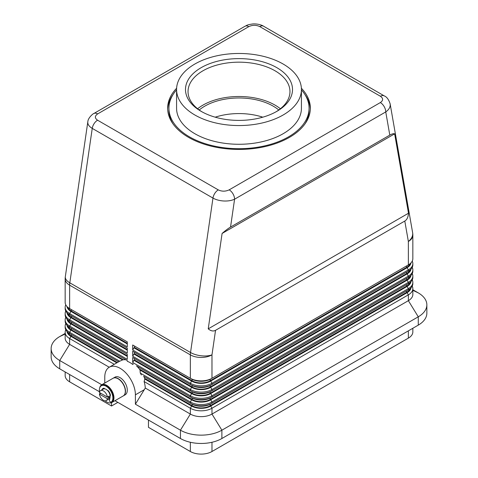<?xml version="1.0" encoding="UTF-8"?>
<svg xmlns="http://www.w3.org/2000/svg" width="478" height="478" viewBox="0 0 478 478"><rect width="100%" height="100%" fill="white"/><g stroke="black" fill="none" stroke-linecap="round" stroke-linejoin="round"><path stroke-width="0.72" d="M87.85 121.669L87.773 122.476C87.838 124.68 89.332 126.652 92.248 128.385L212.967 198.083C215.978 199.768 219.581 200.742 223.776 200.993C227.97 201.178 231.573 200.581 234.584 199.201A7.642 4.416 -120 0 0 233.001 193.877A7.642 4.416 -120 0 0 229.183 189.844C225.52 191.576 221.888 191.594 218.279 189.891L97.566 120.199A7.642 4.416 120 0 0 94.1 123.641A7.642 4.416 120 0 0 92.248 128.385L69.812 282.821A15.29 8.825 120 0 0 69.68 284.016A15.29 8.825 120 0 0 69.639 285.169L190.352 354.867L190.352 378.283L132.699 344.997L132.699 349.986L190.352 383.272A15.29 8.825 0 0 0 201.166 385.86A15.29 8.825 0 0 0 211.975 383.272L408.361 269.891A15.29 8.825 0 0 0 412.843 263.647L412.843 264.896A15.29 8.825 180 0 1 408.361 271.14L211.975 384.521A15.29 8.825 180 0 1 201.166 387.108A15.29 8.825 180 0 1 190.352 384.521L132.699 351.234L132.699 356.23L190.352 389.516A15.29 8.825 0 0 0 201.166 392.103A15.29 8.825 0 0 0 211.975 389.516L408.361 276.129A15.29 8.825 0 0 0 412.843 269.891L412.843 271.14A15.29 8.825 180 0 1 408.361 277.377L211.975 390.765A15.29 8.825 180 0 1 201.166 393.352A15.29 8.825 180 0 1 190.352 390.765L132.699 357.478L132.699 362.473L190.352 395.76A15.29 8.825 0 0 0 201.166 398.341A15.29 8.825 0 0 0 211.975 395.76L408.361 282.373A15.29 8.825 0 0 0 412.843 276.129L412.843 277.377A15.29 8.825 180 0 1 408.361 283.621L407.101 284.35A13.504 7.797 0 0 0 407.119 284.338L211.975 397.009A15.29 8.825 180 0 1 201.166 399.59A15.29 8.825 180 0 1 190.352 397.009L136.433 365.873M215.542 330.31C213.325 331.541 210.888 331.051 208.235 328.846L222.091 233.461C225.496 230.498 228.317 228.364 230.539 227.062L389.797 135.119C391.99 133.864 393.609 133.44 394.643 133.84L408.499 213.224C408.212 217.126 406.981 219.731 404.794 221.045L215.542 330.31L211.975 354.867A15.29 7.092 -171.7 0 1 201.286 355.787A15.29 7.092 -171.7 0 1 190.531 352.513L69.812 282.821A15.29 7.092 -171.7 0 1 65.283 277.264A15.29 7.092 -171.7 0 1 65.319 276.732A15.29 15.29 0 0 0 65.157 278.931L65.157 302.347A15.29 8.825 180 0 0 69.639 308.585L69.639 282.719M230.539 227.062L234.584 199.201L385.752 111.93C388.668 109.88 390.162 107.538 390.227 104.891L390.066 103.505M389.797 135.119L385.752 111.93A7.642 4.416 -120 0 0 384.169 106.6A7.642 4.416 -120 0 0 380.345 102.567L229.183 189.844M97.566 120.199C94.62 118.114 94.65 116.017 97.655 113.907L248.817 26.631A7.642 4.416 -120 0 0 244.999 26.254L93.831 113.525A7.642 4.416 -120 0 0 93.766 113.567M412.843 328.261L412.843 331.887A15.29 8.825 0 0 1 408.361 338.131L211.975 451.513L211.975 442.275M190.352 442.275L190.352 451.513A15.29 8.825 0 0 0 201.166 454.1A15.29 8.825 0 0 0 211.975 451.513M65.157 371.95L65.157 375.577A15.29 8.825 0 0 0 69.639 381.82L69.639 374.537M65.785 329.808A15.29 8.825 0 0 0 65.157 332.306L65.157 338.131A15.29 8.825 0 0 0 69.639 344.369L109.235 367.235M70.881 334.271A13.504 7.797 0 0 0 70.899 334.277A13.504 7.797 0 0 0 70.899 334.283L69.639 333.554L70.899 334.283M118.604 361.822L69.639 333.554A15.29 8.825 180 0 1 65.157 327.31L65.157 326.062A15.29 8.825 0 0 0 69.639 332.306L119.715 361.219L122.661 359.898A21.659 12.506 -120 0 1 125.929 359.809M65.785 323.564A15.29 8.825 0 0 0 65.157 326.062M65.785 317.326A15.29 8.825 0 0 0 65.157 319.824L65.157 321.067A15.29 8.825 180 0 0 69.639 327.31L70.899 328.039A13.504 7.797 0 0 0 70.899 328.039L69.639 327.31L69.639 326.062L127.291 359.348L127.291 354.359L69.639 321.067A15.29 8.825 180 0 1 65.157 314.829L65.157 313.58A15.29 8.825 0 0 0 69.639 319.824L127.291 353.111L127.291 348.115L69.639 314.829A15.29 8.825 180 0 1 65.157 308.585L65.157 307.336A15.29 8.825 0 0 0 69.639 313.58L127.291 346.867L127.291 341.872L69.639 308.585M69.639 321.067L70.899 321.796A13.504 7.797 0 0 0 70.899 321.796L69.639 321.067L69.639 319.824L70.899 317.637A13.504 7.797 180 0 1 66.992 312.773M65.785 311.082A15.29 8.825 0 0 0 65.157 313.58M65.785 304.844A15.29 8.825 0 0 0 65.157 307.336M143.794 376.365A21.659 12.506 -120 0 1 144.858 378.958L144.105 381.54A21.659 12.506 60 0 1 145.282 388.046L190.352 414.067A15.29 8.825 0 0 0 201.166 416.649A15.29 8.825 0 0 0 211.975 414.067L408.361 300.68A15.29 8.825 0 0 0 412.843 294.442L412.843 288.616A15.29 8.825 0 0 0 412.215 286.119M144.105 381.54L190.352 408.242A15.29 8.825 0 0 0 201.166 410.823A15.29 8.825 0 0 0 211.975 408.242L408.361 294.854A15.29 8.825 0 0 0 412.843 288.616M411.008 287.81A13.504 7.797 180 0 1 407.101 292.673L210.714 406.055A13.504 7.797 180 0 1 201.166 408.337A13.504 7.797 180 0 1 191.612 406.055L144.768 379.012M136.768 366.07A21.659 12.506 -120 0 1 140.036 369.93L140.275 373.085L190.352 401.998L190.352 403.247L191.612 403.976A13.504 7.797 0 0 0 201.166 406.258A13.504 7.797 0 0 0 210.714 403.976L211.975 403.247A15.29 8.825 180 0 1 201.166 405.834A15.29 8.825 180 0 1 190.352 403.247L143.639 376.276M404.794 221.045L408.361 241.48A15.29 8.825 0 0 0 412.843 235.242L412.843 258.658A15.29 8.825 180 0 1 408.361 264.896L211.975 378.283A15.29 8.825 180 0 1 201.166 380.864A15.29 8.825 180 0 1 190.352 378.283L191.612 379.012A13.504 7.797 0 0 0 201.166 381.295A13.504 7.797 0 0 0 210.714 379.012L211.975 378.283L211.975 354.867A15.29 8.825 180 0 1 201.166 357.448A15.29 8.825 180 0 1 190.352 354.867A15.29 8.825 120 0 1 190.399 353.708A15.29 8.825 120 0 1 190.531 352.513L212.967 198.083A7.642 4.416 -60 0 1 214.819 193.339A7.642 4.416 -60 0 1 218.279 189.891M191.612 399.817L190.352 401.998A15.29 8.825 0 0 0 201.166 404.585A15.29 8.825 0 0 0 211.975 401.998L408.361 288.616A15.29 8.825 0 0 0 412.843 282.373L412.843 283.621A15.29 8.825 180 0 1 408.361 289.865L211.975 403.247L211.975 401.998L210.714 399.817A13.504 7.797 180 0 1 201.166 402.1A13.504 7.797 180 0 1 191.612 399.817L139.94 369.984M407.101 265.625L408.361 264.896L407.101 265.625A13.504 7.797 0 0 0 407.119 265.613L408.361 264.896L408.361 241.48A15.29 10.271 -9.9 0 0 412.717 233.724A15.29 10.271 -9.9 0 0 412.616 232.613L390.138 103.857M411.008 281.566A13.504 7.797 180 0 1 407.101 286.43L210.714 399.817M191.612 393.573L190.352 395.76L190.352 397.009L191.612 397.732A13.504 7.797 0 0 0 201.166 400.02A13.504 7.797 0 0 0 210.714 397.732L211.975 397.009L211.975 395.76L210.714 393.573A13.504 7.797 180 0 1 201.166 395.856A13.504 7.797 180 0 1 191.612 393.573L133.959 360.287L132.699 362.473M411.008 275.328A13.504 7.797 180 0 1 407.101 280.186L210.714 393.573M191.612 387.329L190.352 389.516L190.352 390.765L191.612 391.494A13.504 7.797 0 0 0 201.166 393.776A13.504 7.797 0 0 0 210.714 391.494L211.975 390.765L211.975 389.516L210.714 387.329A13.504 7.797 180 0 1 201.166 389.618A13.504 7.797 180 0 1 191.612 387.329L133.959 354.043L132.699 356.23M411.008 269.084A13.504 7.797 180 0 1 407.101 273.948L210.714 387.329M191.612 381.091L190.352 383.272L190.352 384.521L191.612 385.25A13.504 7.797 0 0 0 201.166 387.533A13.504 7.797 0 0 0 210.714 385.25L211.975 384.521L211.975 383.272L210.714 381.091A13.504 7.797 180 0 1 201.166 383.374A13.504 7.797 180 0 1 191.612 381.091L133.959 347.805L132.699 349.986M411.008 262.846A13.504 7.797 180 0 1 407.101 267.704L210.714 381.091M99.693 387.933A10.193 5.885 60 0 1 101.659 384.85A10.193 5.885 60 0 1 106.749 385.358A10.193 5.885 60 0 1 113.411 394.338A10.193 5.885 60 0 1 111.846 402.506A10.193 5.885 60 0 1 106.749 401.998A10.193 5.885 60 0 1 105.112 400.833M101.659 384.85L113.005 378.295A10.193 5.885 60 0 1 118.102 378.803A10.193 5.885 60 0 1 124.764 387.783A10.193 5.885 60 0 1 123.199 395.951L111.846 402.506M113.095 378.247A10.193 5.885 60 0 1 113.184 378.194A10.193 5.885 60 0 1 118.281 378.695A10.193 5.885 60 0 1 124.943 387.682A10.193 5.885 60 0 1 123.378 395.85A10.193 5.885 60 0 1 123.288 395.898M113.184 378.194L114.989 377.154A10.193 5.885 60 0 1 120.086 377.656A10.193 5.885 60 0 1 126.742 386.642A10.193 5.885 60 0 1 125.182 394.804L123.378 395.85M107.407 397.075L99.43 392.468A5.736 3.31 60 0 1 100.553 390.64A5.736 3.31 60 0 1 103.421 390.92A5.736 3.31 60 0 1 107.407 397.075L109.211 396.035A5.736 3.31 60 0 1 109.211 397.696L107.407 398.736A5.736 3.31 60 0 1 106.283 400.57A5.736 3.31 60 0 1 103.421 400.283A5.736 3.31 60 0 1 99.43 394.129L100.87 393.298M100.553 390.64L103.254 389.074A5.736 3.31 60 0 1 104.736 388.841A5.736 3.31 60 0 1 106.122 389.361A5.736 3.31 60 0 1 107.508 390.442A5.736 3.31 60 0 1 110.119 395.593A5.736 3.31 60 0 1 109.623 398.419A5.736 3.31 60 0 1 108.99 399.005L106.283 400.57M109.713 398.574A5.736 3.31 60 0 1 109.528 398.694A5.736 3.31 60 0 1 109.247 398.831M99.998 393.8A9.554 5.515 60 0 1 99.663 392.599M99.538 392.002A9.554 5.515 60 0 1 100.93 386.051A9.554 5.515 60 0 1 101.342 385.764A9.554 5.515 60 0 1 110.675 390.908A9.554 5.515 60 0 1 111.314 402.034A1.595 0.92 60 0 1 111.243 402.082A1.595 0.92 60 0 1 109.689 401.221A1.595 0.92 60 0 1 109.582 399.369A6.369 3.681 -120 0 0 109.97 398.963A2.42 1.398 60 0 1 109.623 398.419M301.391 88.257A71.347 41.192 180 0 1 310.347 108.237A71.347 41.192 180 0 1 289.447 137.365A71.347 41.192 180 0 1 211.7 146.292A71.347 41.192 180 0 1 167.653 108.237A71.347 41.192 180 0 1 176.609 88.257M310.324 109.277A71.347 41.192 0 0 0 305.119 94.841M202.086 111.876A50.961 29.421 180 0 1 188.039 91.591A50.961 29.421 180 0 1 202.965 70.786A50.961 29.421 180 0 1 258.502 64.41A50.961 29.421 180 0 1 289.961 91.591A50.961 29.421 180 0 1 275.914 111.876M197.611 108.757A50.961 29.421 180 0 1 202.965 105.118A50.961 29.421 180 0 1 280.389 108.757M301.427 89.864A70.069 40.457 180 0 1 309.069 108.237A70.069 40.457 180 0 1 288.551 136.839A70.069 40.457 180 0 1 212.184 145.611A70.069 40.457 180 0 1 168.931 108.237A70.069 40.457 180 0 1 176.573 89.864M172.881 123.706A70.069 40.457 180 0 1 168.931 110.316L168.931 108.237M283.143 114.995A62.427 36.041 180 0 1 215.112 122.81A62.427 36.041 180 0 1 176.573 89.511A62.427 36.041 180 0 1 194.857 64.028A62.427 36.041 180 0 1 262.888 56.213A62.427 36.041 180 0 1 301.427 89.511A62.427 36.041 180 0 1 283.143 114.995M301.427 89.511L301.427 108.237A62.427 36.041 180 0 1 283.143 133.721A62.427 36.041 180 0 1 215.112 141.536A62.427 36.041 180 0 1 176.573 108.237L176.573 89.511M201.166 67.667A53.506 30.891 180 0 1 276.834 67.667A53.506 30.891 180 0 1 276.84 111.356A53.506 30.891 180 0 1 276.834 111.356A53.506 30.891 180 0 1 201.16 111.356A53.506 30.891 180 0 1 201.166 67.667M199.224 109.988A48.415 27.951 180 0 1 204.769 106.158A48.415 27.951 180 0 1 278.776 109.988M215.202 117.182A48.415 27.951 180 0 1 262.798 117.182M309.069 108.237L309.069 110.316A70.069 40.457 180 0 1 305.119 123.706M172.881 94.841A71.347 41.192 0 0 0 167.676 109.277M101.342 385.764L101.796 385.507A9.554 5.515 60 0 1 111.129 390.651A9.554 5.515 60 0 1 111.762 401.771A1.595 0.92 60 0 1 111.697 401.819A1.595 0.92 60 0 1 111.619 401.855M110.573 395.33L110.119 395.593A1.273 0.735 -120 0 0 110.322 394.601A6.369 3.681 -120 0 0 108.488 390.986A1.273 0.735 -120 0 0 107.508 390.442M104.736 388.841A1.273 0.735 -120 0 0 103.756 388.25A6.369 3.681 -120 0 0 102.937 388.524A6.369 3.681 -120 0 0 101.916 389.749A1.273 0.735 -120 0 0 101.88 389.869M103.17 388.411A6.369 3.681 -120 0 0 102.37 389.486A1.273 0.735 -120 0 0 102.328 389.612M107.771 396.865L109.211 397.696M107.407 398.736L99.43 394.129M103.84 388.739A5.736 3.31 60 0 1 103.887 388.71A5.736 3.31 60 0 1 104.419 388.5M103.535 388.943A5.736 3.31 60 0 1 103.798 388.763A5.736 3.31 60 0 1 104.449 388.53M114.965 400.707L180.445 438.511A29.301 16.915 0 0 0 221.882 438.511L418.274 325.13A29.301 16.915 0 0 0 426.854 313.162L426.854 304.844A29.301 16.915 0 0 0 418.274 292.883L412.843 289.746M65.157 333.435L59.726 336.572A29.301 16.915 0 0 0 51.146 348.534L51.146 356.851A29.301 16.915 0 0 0 59.726 368.819L99.502 391.781M407.101 290.588L407.101 290.588A13.504 7.797 0 0 0 407.119 290.582L408.361 289.865L407.101 290.588M116.805 362.868L70.899 336.363A13.504 7.797 180 0 1 66.992 331.499M117.343 362.551L71.437 336.046A12.739 7.355 180 0 1 68.007 332.443M139.343 369.01L192.156 399.5A12.739 7.355 0 0 0 210.171 399.5L406.563 286.119A12.739 7.355 0 0 0 409.993 282.516M117.833 402.362L111.529 406.007L69.639 381.82M144.607 378.295L192.156 405.744A12.739 7.355 0 0 0 210.171 405.744L406.563 292.357A12.739 7.355 0 0 0 409.993 288.754M145.282 388.046L135.399 404.185L180.445 430.188A29.301 16.915 0 0 0 221.882 430.188L418.274 316.806A29.301 16.915 0 0 0 426.854 304.844M104.772 383.051L104.772 377.136A21.659 12.506 60 0 1 109.253 367.224A21.659 12.506 60 0 1 125.947 373.025A21.659 12.506 60 0 1 135.399 394.822L135.399 404.185M140.275 373.085A21.659 12.506 60 0 1 141.357 374.961M126.078 359.898L127.291 360.597L127.291 361.29A21.659 12.506 60 0 1 132.699 364.415L133.296 364.063M109.253 367.224L119.165 361.499A21.659 12.506 60 0 1 119.715 361.219M51.146 348.534A29.301 16.915 0 0 0 59.726 360.496L101.784 384.778M122.565 359.952L70.899 330.119A13.504 7.797 180 0 1 66.992 325.255M123.354 359.779L71.437 329.808A12.739 7.355 180 0 1 68.007 326.205M132.699 363.716L132.699 364.415M127.291 360.597L69.639 327.31M65.157 332.306A15.29 8.825 0 0 0 69.639 338.544L114.284 364.32M111.529 406.007L111.529 402.667M148.461 420.048L148.461 427.332L190.352 451.513M261.52 117.534L261.52 116.781M208.235 328.846L408.499 213.224M222.091 233.461L394.643 133.84M132.699 344.997L133.959 345.725M412.843 263.647A15.29 8.825 0 0 0 412.215 261.149M133.959 347.805L134.497 347.488L192.156 380.781A12.739 7.355 0 0 0 210.171 380.781L406.563 267.393A12.739 7.355 0 0 0 409.993 263.79M132.699 351.234L133.959 351.963M407.101 271.868L408.361 271.14L407.101 271.868A13.504 7.797 0 0 0 407.119 271.857L408.361 271.14L408.361 269.891L407.101 267.704M412.843 269.891A15.29 8.825 0 0 0 412.215 267.393M133.959 354.043L134.497 353.732L192.156 387.019A12.739 7.355 0 0 0 210.171 387.019L406.563 273.637A12.739 7.355 0 0 0 409.993 270.028M132.699 357.478L133.959 358.207M407.101 278.106L408.361 277.377L407.101 278.106A13.504 7.797 0 0 0 407.119 278.094L408.361 277.377L408.361 276.129L407.101 273.948M412.843 276.129A15.29 8.825 0 0 0 412.215 273.637M133.959 360.287L134.497 359.976L192.156 393.263A12.739 7.355 0 0 0 210.171 393.263L406.563 279.875A12.739 7.355 0 0 0 409.993 276.272M412.843 282.373A15.29 8.825 0 0 0 412.215 279.875M134.497 347.488L134.497 346.036M134.497 353.732L134.497 352.274M134.497 359.976L134.497 358.518M127.291 343.957L70.899 311.393A13.504 7.797 180 0 1 66.992 306.535M127.291 343.329L71.437 311.082A12.739 7.355 180 0 1 68.007 307.479M127.291 350.195L70.899 317.637M65.157 319.824A15.29 8.825 0 0 0 69.639 326.062L70.899 323.881A13.504 7.797 180 0 1 66.992 319.017M127.291 356.439L70.899 323.881M127.291 355.811L71.437 323.564A12.739 7.355 180 0 1 68.007 319.961M127.291 349.573L71.437 317.326A12.739 7.355 180 0 1 68.007 313.717M97.655 113.907A7.642 4.416 -120 0 0 93.843 113.519A7.642 4.416 -120 0 0 93.831 113.525C93.658 113.196 87.952 117.63 87.815 121.89M248.817 26.631C252.48 24.898 256.112 24.88 259.721 26.577A7.642 4.416 -60 0 1 263.181 26.027A7.642 4.416 -60 0 1 263.533 26.194A7.642 4.416 -60 0 1 263.539 26.2C262.804 25.615 258.568 23.607 252.82 23.954C246.415 24.862 247.275 25.31 244.999 26.254M259.721 26.577L380.434 96.275C383.38 98.36 383.35 100.458 380.345 102.567M384.33 95.941A7.642 4.416 120 0 0 384.258 95.893A7.642 4.416 120 0 0 383.9 95.725A7.642 4.416 120 0 0 380.434 96.275M408.361 330.848L408.361 338.131M221.882 438.511L221.882 430.188L211.975 414.067L211.975 408.242L210.714 406.055M407.101 292.673L408.361 294.854L408.361 300.68L418.274 316.806L418.274 325.13M191.612 406.055L190.352 408.242L190.352 414.067L180.445 430.188L180.445 438.511M407.101 286.43L408.361 288.616L408.361 289.865M407.101 280.186L408.361 282.373L408.361 283.621M111.762 401.771L111.314 402.034M102.37 389.486L101.916 389.749M418.274 292.883L412.843 290.313M135.399 394.822L144.32 389.672M59.726 368.819L59.726 360.496L69.639 344.369L69.639 338.544L70.899 336.363M190.352 403.247L191.612 403.976M69.639 333.554L69.639 332.306L70.899 330.119M69.639 314.829L69.639 313.58L70.899 311.393M71.437 336.046L71.437 334.594M191.612 379.012L190.352 378.283M191.612 385.25L190.352 384.521M191.612 391.494L190.352 390.765M192.156 380.781L192.156 379.305M210.171 380.781L210.171 379.305M406.563 267.393L406.563 265.935M192.156 387.019L192.156 385.549M210.171 387.019L210.171 385.549M406.563 273.637L406.563 272.179M192.156 393.263L192.156 391.787M210.171 393.263L210.171 391.787M406.563 279.875L406.563 278.417M192.156 399.5L192.156 398.031M210.171 399.5L210.171 398.031M406.563 286.119L406.563 284.661M192.156 405.744L192.156 404.269M210.171 405.744L210.171 404.269M406.563 292.357L406.563 290.905M71.437 311.082L71.437 309.625M71.437 317.326L71.437 315.868M71.437 323.564L71.437 322.112M71.437 329.808L71.437 328.35M65.157 278.931A15.29 8.825 0 0 0 69.639 285.169M59.726 336.572L65.157 334.002M263.539 26.2L384.258 95.893A7.642 4.416 120 0 0 384.246 95.887C386.804 96.891 388.775 99.561 390.144 103.893M87.815 121.866L65.319 276.732M111.697 401.819L111.243 402.082M412.843 235.242A15.29 15.29 0 0 0 412.616 232.613"/></g></svg>
